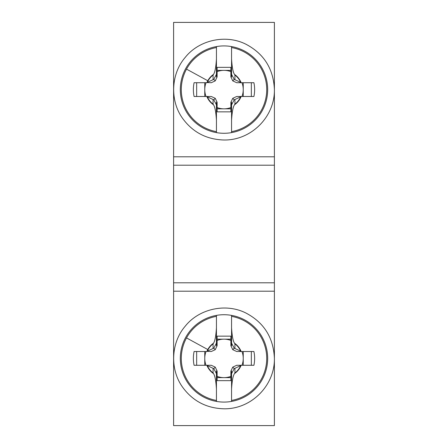 <?xml version="1.0" encoding="UTF-8"?>
<svg xmlns="http://www.w3.org/2000/svg" width="448" height="448" viewBox="0 0 448 448"><rect width="100%" height="100%" fill="white"/><g stroke="black" fill="none" stroke-linecap="round" stroke-linejoin="round"><path stroke-width="0.67" d="M274.4 291.2L274.4 425.6L173.6 425.6L173.6 291.2L274.4 291.2L274.4 165.2L173.6 165.2L173.6 291.2M274.4 165.2L274.4 22.4L173.6 22.4L173.6 165.2M173.6 282.8L274.4 282.8L173.6 282.8M230.888 339.164L217.112 339.164M230.888 340.441A19.236 19.236 0 0 0 217.112 340.441M217.112 344.355L216.44 345.8L216.44 343.162L213.763 348.163L215.27 349.67L217.112 345.716L217.112 336.14L230.888 336.14L230.888 345.716L232.73 349.67L236.684 351.512L253.915 351.512L241.293 351.512M206.041 365.288L194.085 365.288C193.138 360.696 193.138 356.104 194.085 351.512L206.041 351.512A19.236 19.236 0 0 0 206.041 365.288L211.316 365.288L215.27 367.13L217.112 371.084L217.112 372.445L216.44 371L216.44 373.638L213.763 368.637L215.27 367.13M217.112 376.359A19.236 19.236 0 0 0 230.888 376.359M217.112 372.445L217.112 380.66L230.888 380.66L230.888 371.084L232.73 367.13L236.684 365.288L253.915 365.288L241.959 365.288A19.236 19.236 0 0 0 241.959 351.512M230.888 344.355L231.56 345.8L231.56 315.381A43.68 43.68 0 0 0 216.44 315.381L216.44 327.846L216.44 315.381A43.68 43.68 0 0 0 185.668 337.456A43.68 43.68 0 0 1 216.44 315.381M194.085 365.288L206.707 365.288M230.888 377.636L217.112 377.636M215.27 349.67L211.316 351.512L206.914 351.355A18.48 18.48 0 0 1 207.782 349.541L186.519 337.921A42.711 42.711 0 0 1 216.44 316.361M194.085 351.512L206.59 351.512M204.764 365.288L204.764 351.512M243.236 365.288L243.236 351.512M231.56 345.8L231.56 343.162L234.237 348.163L232.73 349.67M213.763 348.163L206.914 351.355M216.44 373.638L216.44 388.954C215.919 380.733 214.945 375.62 213.517 373.621L213.08 372.926A18.172 18.172 0 0 1 207.334 365.641L206.942 365.456M207.334 365.641L213.08 368.323L213.08 372.926M213.763 368.637L213.08 368.323M216.44 388.954L216.44 400.439A42.711 42.711 0 0 1 186.519 337.921M216.44 371L216.44 401.419A43.68 43.68 0 0 0 231.56 401.419L231.56 388.954L231.56 401.419A43.68 43.68 0 0 0 262.332 379.344A43.68 43.68 0 0 1 231.56 401.419M230.888 372.445L231.56 371L231.56 373.638L234.237 368.637L232.73 367.13M253.915 365.288C254.862 360.696 254.862 356.104 253.915 351.512M231.56 315.381A43.68 43.68 0 0 1 262.332 379.344A43.68 43.68 0 0 0 231.56 315.381L231.56 327.846C232.081 336.067 233.055 341.18 234.483 343.179L234.92 343.874A18.172 18.172 0 0 1 240.666 351.159L241.058 351.344M240.666 351.159L234.237 348.163M241.41 365.288L241.086 365.445A18.48 18.48 0 0 1 234.483 373.621C233.055 375.62 232.081 380.733 231.56 388.954L231.56 373.638M234.237 368.637L241.086 365.445M207.334 351.159A18.172 18.172 0 0 1 213.08 343.874L213.517 343.179C214.945 341.18 215.919 336.067 216.44 327.846L216.44 343.162M216.44 401.419A43.68 43.68 0 0 1 185.668 337.456A43.68 43.68 0 0 0 216.44 401.419L216.44 400.439M240.666 365.641A18.172 18.172 0 0 1 234.92 372.926L234.483 373.621M231.56 327.846L231.56 343.162M274.4 358.4C274.865 385.627 251.199 409.276 224 408.8C206.914 408.313 193.312 401.369 183.193 387.979C169.736 370.283 170.671 342.944 185.209 326.222C198.94 308.868 225.562 302.826 245.722 312.922C263.917 322.42 273.482 337.579 274.4 358.4M230.888 70.364L217.112 70.364M230.888 71.641A19.236 19.236 0 0 0 217.112 71.641M217.112 75.555L216.44 77L216.44 74.362L213.763 79.363L215.27 80.87L217.112 76.916L217.112 67.34L230.888 67.34L230.888 76.916L232.73 80.87L236.684 82.712L253.915 82.712L241.293 82.712M206.041 96.488L194.085 96.488C193.138 91.896 193.138 87.304 194.085 82.712L206.041 82.712A19.236 19.236 0 0 0 206.041 96.488L211.316 96.488L215.27 98.33L217.112 102.284L217.112 103.645L216.44 102.2L216.44 104.838L213.763 99.837L215.27 98.33M217.112 107.559A19.236 19.236 0 0 0 230.888 107.559M217.112 103.645L217.112 111.86L230.888 111.86L230.888 102.284L232.73 98.33L236.684 96.488L253.915 96.488L241.959 96.488A19.236 19.236 0 0 0 241.959 82.712M230.888 75.555L231.56 77L231.56 46.581A43.68 43.68 0 0 0 216.44 46.581L216.44 59.046L216.44 46.581A43.68 43.68 0 0 0 185.668 68.656A43.68 43.68 0 0 1 216.44 46.581M194.085 96.488L206.707 96.488M230.888 108.836L217.112 108.836M215.27 80.87L211.316 82.712L206.914 82.555A18.48 18.48 0 0 1 207.782 80.741L186.519 69.121A42.711 42.711 0 0 1 216.44 47.561M194.085 82.712L206.59 82.712M204.764 96.488L204.764 82.712M243.236 96.488L243.236 82.712M231.56 77L231.56 74.362L234.237 79.363L232.73 80.87M213.763 79.363L206.914 82.555M216.44 104.838L216.44 120.154C215.919 111.933 214.945 106.82 213.517 104.821L213.08 104.126A18.172 18.172 0 0 1 207.334 96.841L206.942 96.656M207.334 96.841L213.08 99.523L213.08 104.126M213.763 99.837L213.08 99.523M216.44 120.154L216.44 131.639A42.711 42.711 0 0 1 186.519 69.121M216.44 102.2L216.44 132.619A43.68 43.68 0 0 0 231.56 132.619L231.56 120.154L231.56 132.619A43.68 43.68 0 0 0 262.332 110.544A43.68 43.68 0 0 1 231.56 132.619M230.888 103.645L231.56 102.2L231.56 104.838L234.237 99.837L232.73 98.33M253.915 96.488C254.862 91.896 254.862 87.304 253.915 82.712M231.56 46.581A43.68 43.68 0 0 1 262.332 110.544A43.68 43.68 0 0 0 231.56 46.581L231.56 59.046C232.081 67.267 233.055 72.38 234.483 74.379L234.92 75.074A18.172 18.172 0 0 1 240.666 82.359L241.058 82.544M240.666 82.359L234.237 79.363M241.41 96.488L241.086 96.645A18.48 18.48 0 0 1 234.483 104.821C233.055 106.82 232.081 111.933 231.56 120.154L231.56 104.838M234.237 99.837L241.086 96.645M207.334 82.359A18.172 18.172 0 0 1 213.08 75.074L213.517 74.379C214.945 72.38 215.919 67.267 216.44 59.046L216.44 74.362M216.44 132.619A43.68 43.68 0 0 1 185.668 68.656A43.68 43.68 0 0 0 216.44 132.619L216.44 131.639M240.666 96.841A18.172 18.172 0 0 1 234.92 104.126L234.483 104.821M231.56 59.046L231.56 74.362M274.4 89.6C274.865 116.827 251.199 140.476 224 140C206.914 139.513 193.312 132.569 183.193 119.179C169.736 101.483 170.671 74.144 185.209 57.422C198.94 40.068 225.562 34.026 245.722 44.122C263.917 53.62 273.482 68.779 274.4 89.6M274.4 156.8L173.6 156.8M196.666 365.288L196.666 351.512M213.517 373.621A18.48 18.48 0 0 1 206.914 365.445M251.334 365.288L251.334 351.512M234.483 343.179A18.48 18.48 0 0 1 241.086 351.355M231.56 316.361A42.711 42.711 0 0 1 231.56 400.439M207.782 349.541A18.48 18.48 0 0 1 213.517 343.179M213.08 343.874L213.08 348.477M234.92 368.323L234.92 372.926M234.92 343.874L234.92 348.477M196.666 96.488L196.666 82.712M213.517 104.821A18.48 18.48 0 0 1 206.914 96.645M251.334 96.488L251.334 82.712M234.483 74.379A18.48 18.48 0 0 1 241.086 82.555M231.56 47.561A42.711 42.711 0 0 1 231.56 131.639M207.782 80.741A18.48 18.48 0 0 1 213.517 74.379M213.08 75.074L213.08 79.677M234.92 99.523L234.92 104.126M234.92 75.074L234.92 79.677"/></g></svg>
